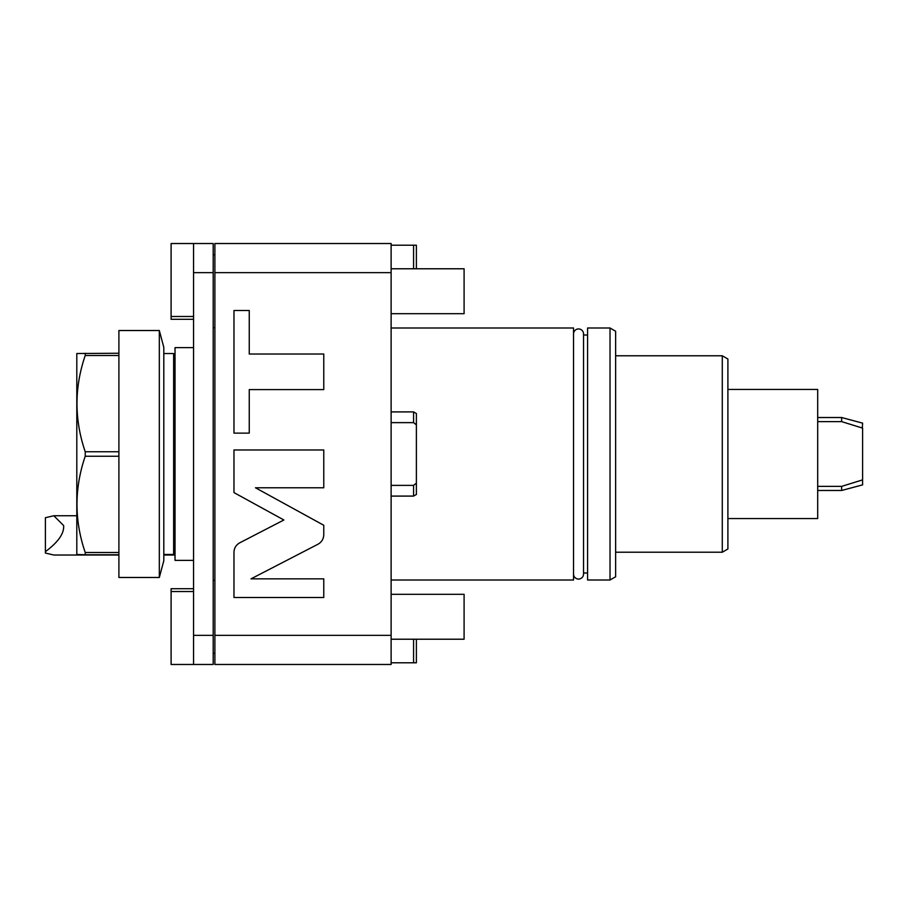 <?xml version="1.0" encoding="UTF-8"?>
<svg xmlns="http://www.w3.org/2000/svg" width="908" height="908" viewBox="0 0 908 908"><rect width="100%" height="100%" fill="white"/><g stroke="black" fill="none" stroke-linecap="round" stroke-linejoin="round"><path stroke-width="1.36" d="M413.571 422.629L413.571 411.903L416.386 413.526L416.386 424.831L413.583 422.629L391.121 422.629M391.121 485.371L413.571 485.371L416.386 483.169L416.386 424.831M214.89 635.35L214.89 664.474L391.121 664.474L391.121 635.35L214.89 635.35L214.89 243.526L391.121 243.526L391.121 635.35M391.121 272.65L214.89 272.65M251.017 578.85L317.925 544.255C321.682 542.144 323.634 538.943 323.77 534.63L323.77 525.267L255.466 487.778L323.77 487.778L323.77 449.982L233.969 449.982L233.969 492.59L283.886 519.989L239.814 542.78C236.057 544.879 234.116 548.08 233.969 552.382L233.969 597.521L323.77 597.521L323.77 578.85L251.017 578.85M249.257 389.589L323.77 389.589L323.77 354.018L249.257 354.018L249.257 310.479L233.969 310.479L233.969 433.127L249.257 433.127L249.257 389.589M214.89 580.291L213.198 580.291M214.89 653.249L213.198 653.249M193.552 243.526L213.198 243.526L213.198 664.474L193.552 664.474L193.552 243.526L171.101 243.526L171.101 319.298L193.552 319.298M213.198 272.65L193.552 272.65M213.198 635.35L193.552 635.35M193.552 588.702L171.101 588.702L171.101 664.474L193.552 664.474M193.552 560.361L175.028 560.361L175.028 347.639L193.552 347.639M173.632 543.971A2.247 2.247 180 0 1 175.028 546.048M173.632 364.029A2.247 2.247 -0 0 0 175.028 361.951M45.4 551.655L45.4 517.719L53.822 515.744L63.639 525.562C64.252 533.473 58.169 542.167 45.4 551.655L45.4 553.051L53.822 555.026L118.903 555.026M214.89 254.751L213.198 254.751M214.89 327.709L213.198 327.709M391.121 580.008L573.538 580.008L573.538 327.992L391.121 327.992M573.538 574.06A4.994 4.994 0 0 0 578.532 579.054A4.994 4.994 0 0 0 583.538 574.06L583.538 333.94A4.994 4.994 0 0 0 578.532 328.946A4.994 4.994 0 0 0 573.538 333.94L573.538 333.94M583.538 335.007L587.578 335.007M583.538 572.993L587.578 572.993M587.578 580.008L587.578 327.992L610.028 327.992L610.028 580.008L587.578 580.008M610.028 580.008L615.635 576.762L615.635 331.238L610.028 327.992M615.635 355.777L722.28 355.777L722.28 552.223L615.635 552.223M722.28 552.223L727.898 548.988L727.898 359.012L722.28 355.777M727.898 518.547L817.699 518.547L817.699 389.453L727.898 389.453M817.699 486.37L841.648 486.37L862.6 479.878L862.6 428.122L841.648 421.63L817.699 421.63M841.648 486.37L841.648 490.479L817.699 490.479M862.6 479.878L862.6 484.872L841.648 490.479M841.648 421.63L841.648 417.521L862.6 423.128L862.305 428.031M391.121 639.221L464.09 639.221L464.09 594.32L391.121 594.32M391.121 313.68L464.09 313.68L464.09 268.779L391.121 268.779M416.386 639.221L416.386 662.795L391.121 662.795M413.571 639.221L413.571 662.795M391.121 245.205L413.571 245.205L413.571 268.779M413.583 245.205L416.386 245.205L416.386 268.779M413.571 485.371L413.571 496.097L391.121 496.097M416.386 483.169L416.386 494.474L413.571 496.097M163.803 353.53L173.632 353.53L173.632 554.47L163.803 554.47M163.803 560.724L163.803 347.276L159.32 330.523L118.903 330.523L118.903 577.477L159.32 577.477L163.803 560.724M159.32 577.477L159.32 330.523M118.903 554.754L85.227 554.754L85.227 552.507L118.903 552.507M85.227 554.754L76.805 554.482L76.805 353.518L118.903 353.246M118.903 355.493L85.227 355.493L85.227 353.246M85.227 355.493C74.252 387.58 74.252 419.666 85.227 451.753L118.903 451.753M118.903 456.247L85.227 456.247L85.227 451.753M85.227 456.247C74.252 488.334 74.252 520.42 85.227 552.507M193.552 316.483L171.101 316.483M171.101 591.517L193.552 591.517M163.803 555.026L175.028 555.026M53.822 515.744L76.805 515.744M841.648 417.521L817.699 417.521M413.571 411.903L391.121 411.903"/></g></svg>
